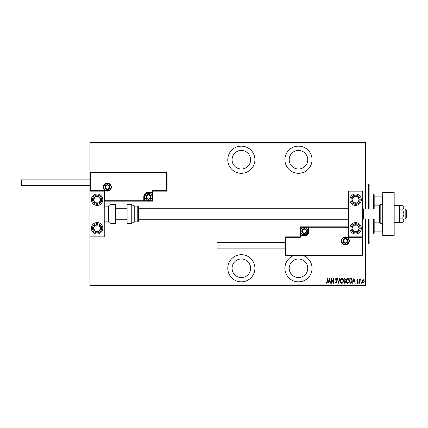<?xml version="1.0" encoding="UTF-8"?>
<svg xmlns="http://www.w3.org/2000/svg" width="428" height="428" viewBox="0 0 428 428"><rect width="100%" height="100%" fill="white"/><g stroke="black" fill="none" stroke-linecap="round" stroke-linejoin="round"><path stroke-width="0.64" d="M241.349 281.843A13.568 13.568 0 0 0 254.917 268.276A13.568 13.568 0 0 0 241.349 254.703A13.568 13.568 0 0 0 227.782 268.276A13.568 13.568 0 0 0 241.349 281.843M241.349 173.297A13.568 13.568 0 0 0 254.917 159.724A13.568 13.568 0 0 0 241.349 146.157A13.568 13.568 0 0 0 227.782 159.724A13.568 13.568 0 0 0 241.349 173.297M294.138 255.42A13.568 13.568 0 0 0 298.482 281.843A13.568 13.568 0 0 0 302.826 255.42M298.482 173.297A13.568 13.568 0 0 0 312.049 159.724A13.568 13.568 0 0 0 298.482 146.157A13.568 13.568 0 0 0 284.914 159.724A13.568 13.568 0 0 0 298.482 173.297M298.482 150.442A9.282 9.282 0 0 1 307.764 159.724A9.282 9.282 0 0 1 298.482 169.012A9.282 9.282 0 0 1 289.2 159.724A9.282 9.282 0 0 1 298.482 150.442M298.482 258.988A9.282 9.282 0 0 1 307.764 268.276A9.282 9.282 0 0 1 298.482 277.558A9.282 9.282 0 0 1 289.2 268.276A9.282 9.282 0 0 1 298.482 258.988M241.349 150.442A9.282 9.282 0 0 1 250.637 159.724A9.282 9.282 0 0 1 241.349 169.012A9.282 9.282 0 0 1 232.067 159.724A9.282 9.282 0 0 1 241.349 150.442M241.349 258.988A9.282 9.282 0 0 1 250.637 268.276A9.282 9.282 0 0 1 241.349 277.558A9.282 9.282 0 0 1 232.067 268.276A9.282 9.282 0 0 1 241.349 258.988M362.259 280.158L363.11 279.554L363.961 280.153L364.265 281.453L363.11 283.336L361.954 281.453L362.259 280.158M359.584 283.272L359.584 279.618L359.841 280.153L360.419 279.554L360.676 279.677L359.895 280.789L359.584 283.272M357.466 279.554L358.049 280.072L357.867 280.388L357.46 280.003L357.15 280.495L358.049 282.277L357.396 283.336L356.765 282.838L356.941 282.501L357.391 282.887L357.792 282.298L356.893 280.511L357.466 279.554M350.762 283.272L349.842 283.272L349.842 278.27L351.383 278.451L352.276 280.832C352.399 282.148 351.896 282.962 350.762 283.272M343.946 283.272L343.946 278.27L344.508 278.27L345.423 279.511L345.091 280.575L345.68 281.849L344.738 283.272L343.946 283.272M338.564 283.272L337.28 278.27L337.564 278.27L338.596 282.309L339.629 278.27L339.912 278.27L338.564 283.272M331.577 283.272L331.32 278.27L333.31 282.213L333.567 278.27L333.567 283.272L331.577 279.34L331.577 283.272M327.286 281.597L327.543 278.27L327.543 281.645L326.848 283.4L326.131 282.822L326.286 282.437L326.869 282.887L327.286 281.597M365.608 284.984L365.608 285.412L89.955 285.412L89.955 284.984L365.608 284.984L365.608 218.997M365.608 209.003L365.608 143.016L89.955 143.016L89.955 142.588L365.608 142.588L365.608 143.016M89.955 284.984L89.955 236.85L104.239 236.85L104.239 191.15L89.955 191.15L89.955 143.016M329.335 278.27L330.684 283.272L329.993 281.667L328.741 281.667L328.051 283.272L329.335 278.27M336.06 283.4L335.167 282.303L335.418 282.052L336.066 282.887L336.643 282.036L335.359 279.307L336.066 278.141L336.836 278.992L336.595 279.297L336.034 278.655L335.616 279.291L336.9 282.047L336.06 283.4M340.292 280.795C340.207 279.484 340.715 278.601 341.812 278.141C342.94 278.569 343.459 279.447 343.368 280.768C343.454 282.079 342.946 282.956 341.838 283.4C340.725 282.967 340.212 282.1 340.292 280.795M346.188 280.795C346.102 279.484 346.61 278.601 347.707 278.141C348.836 278.569 349.355 279.447 349.264 280.768C349.355 282.079 348.841 282.956 347.734 283.4C346.621 282.967 346.108 282.1 346.188 280.795M353.881 278.27L355.229 283.272L354.539 281.667L353.287 281.667L352.597 283.272L353.881 278.27M358.621 282.919L358.878 282.501L359.135 282.919L358.878 283.336L358.621 282.919M360.997 282.919L361.253 282.501L361.505 282.919L361.253 283.336L360.997 282.919M364.838 282.919L365.095 282.501L365.351 282.919L365.095 283.336L364.838 282.919M329.86 281.153L329.367 279.233L328.875 281.153L329.86 281.153M343.112 280.768L341.828 278.655L340.549 280.789L341.828 282.887C342.753 282.55 343.181 281.843 343.112 280.768M344.556 278.783L344.203 278.783L344.203 280.388L345.166 279.521L344.556 278.783M344.374 280.896L344.203 282.758L344.583 282.758L345.423 281.849L344.915 280.961L344.374 280.896M349.013 280.768L347.723 278.655L346.445 280.789L347.723 282.887C348.649 282.55 349.077 281.843 349.013 280.768M350.099 278.783L350.099 282.758L351.302 282.63L352.025 280.832L351.233 278.922L350.099 278.783M354.405 281.153L353.913 279.233L353.421 281.153L354.405 281.153M364.009 281.458L363.11 280.003L362.211 281.458L363.11 282.887L364.009 281.458M368.465 209.003L368.465 184.008L369.894 185.436L369.894 209.003M369.894 218.997L369.894 242.564L368.465 243.992L368.465 218.997M373.462 209.003L373.462 194.007L374.179 194.719L374.179 209.003M374.179 218.997L374.179 233.281L373.462 233.993L373.462 218.997M373.462 194.007L369.894 194.007M373.462 233.993L369.894 233.993M374.179 196.859L382.75 196.859M374.179 205.167L379.513 205.167M374.179 222.833L379.513 222.833M382.75 231.141L382.322 231.141L382.322 223.223M374.179 231.141L382.322 231.141M382.322 204.777L382.322 196.859M355.609 233.993A5.714 5.714 0 0 1 349.901 228.285A5.714 5.714 0 0 1 355.609 222.571A5.714 5.714 0 0 1 361.323 228.285A5.714 5.714 0 0 1 355.609 233.993M355.609 194.007A5.714 5.714 0 0 0 349.901 199.716A5.714 5.714 0 0 0 355.609 205.429A5.714 5.714 0 0 0 361.323 199.716A5.714 5.714 0 0 0 350.826 196.591A5.714 5.714 0 0 0 352.485 204.498A5.714 5.714 0 0 1 350.826 196.591M348.472 236.85L348.472 191.15L362.751 191.15L362.751 236.85L348.472 236.85L348.044 237.283L348.044 227.284L348.472 226.856L308.053 226.856L308.053 227.284L300.338 227.284L300.338 234.993L304.196 234.993A3.857 3.857 0 0 0 308.053 231.141L308.053 227.284L308.481 227.284A0.428 0.428 0 0 1 308.909 226.856L308.909 231.141A4.713 4.713 0 0 1 304.196 235.855L300.338 235.855L300.338 237.283L286.054 237.283L286.054 254.992L285.626 255.42L285.626 236.85L299.91 236.85L299.91 235.855L300.338 235.855L300.338 235.421L304.196 235.421A4.285 4.285 0 0 0 308.481 231.141L308.481 227.284L348.044 227.284M97.097 194.007A5.714 5.714 0 0 1 102.811 199.716A5.714 5.714 0 0 1 97.097 205.429A5.714 5.714 0 0 1 91.383 199.716A5.714 5.714 0 0 1 97.097 194.007M97.097 233.993A5.714 5.714 0 0 0 102.811 228.285A5.714 5.714 0 0 0 97.097 222.571A5.714 5.714 0 0 0 91.383 228.285A5.714 5.714 0 0 0 97.097 233.993A5.714 5.714 0 0 1 93.973 223.502A5.714 5.714 0 0 0 92.314 231.409M89.955 191.15L89.955 172.58L167.081 172.58L167.081 191.15L166.653 190.717L166.653 173.008L90.383 173.008L90.383 190.717L89.955 191.15L89.955 236.85M405.172 209.003L406.6 210.432L406.6 217.568L405.172 218.997L405.172 209.003L404.027 209.003M379.465 209.003L363.468 209.003L363.468 218.997L362.751 219.714M110.954 187.148A3.568 3.568 0 0 0 107.38 183.58A3.568 3.568 0 0 0 103.811 187.148A3.568 3.568 0 0 0 107.38 190.717A3.568 3.568 0 0 0 110.954 187.148A3.568 3.568 0 0 1 107.38 190.717A3.568 3.568 0 0 1 103.811 187.148M167.081 191.15L152.801 191.15L152.801 192.145A0.428 0.428 0 0 1 152.373 192.579L148.516 192.579A4.285 4.285 0 0 0 144.231 196.859L144.231 200.716A0.428 0.428 0 0 1 143.803 201.144L144.659 201.144L144.659 200.716L152.373 200.716L152.373 193.007L148.516 193.007A3.857 3.857 0 0 0 144.659 196.859L144.659 200.716L143.803 200.716L143.803 196.859A4.713 4.713 0 0 1 148.516 192.145L152.373 192.145L152.373 190.717L166.653 190.717M152.801 192.145L152.373 192.145L152.373 192.579A0.428 0.428 0 0 0 152.801 192.145A0.428 0.428 0 0 1 152.373 192.579A0.428 0.428 0 0 0 152.801 192.145L152.801 201.144L144.659 201.144M143.803 201.144L104.239 201.144L104.667 200.716L143.803 200.716L143.803 201.144M166.653 173.008L167.081 172.58M152.801 191.15L152.373 190.717M90.383 173.008L89.955 172.58M90.383 190.717L104.667 190.717L104.239 191.15M152.801 201.144L152.373 200.716M341.758 240.852A3.568 3.568 0 0 0 345.326 244.42A3.568 3.568 0 0 0 348.9 240.852A3.568 3.568 0 0 0 345.326 237.283A3.568 3.568 0 0 0 341.758 240.852A3.568 3.568 0 0 1 345.326 237.283A3.568 3.568 0 0 1 348.9 240.852M286.054 254.992L362.323 254.992L362.323 237.283L362.751 236.85L362.751 255.42L285.626 255.42M299.91 235.855A0.428 0.428 0 0 1 300.338 235.421A0.428 0.428 0 0 0 299.91 235.855L299.91 226.856L308.053 226.856M285.626 236.85L286.054 237.283M299.91 236.85L300.338 237.283M362.323 254.992L362.751 255.42M299.91 226.856L300.338 227.284M302.05 231.141A2.14 2.14 0 0 0 306.052 232.211A2.14 2.14 0 0 0 304.196 228.996A2.14 2.14 0 0 0 302.05 231.141M302.339 231.141L302.339 232.211L304.196 233.281L306.052 232.211L306.052 230.066L304.196 228.996L302.339 230.066L302.339 231.141M307.764 231.141A3.568 3.568 0 0 1 304.196 234.71A3.568 3.568 0 0 1 300.622 231.141A3.568 3.568 0 0 1 304.196 227.568A3.568 3.568 0 0 1 307.764 231.141A3.568 3.568 0 0 0 304.196 227.568A3.568 3.568 0 0 0 300.622 231.141M306.052 232.211L306.052 230.066L304.196 228.996M302.339 230.066L302.339 232.211M146.371 196.859A2.14 2.14 0 0 0 150.372 197.934A2.14 2.14 0 0 0 148.516 194.719A2.14 2.14 0 0 0 146.371 196.859M146.66 196.859L146.66 197.934L148.516 199.004L150.372 197.934L150.372 195.789L148.516 194.719L146.66 195.789L146.66 196.859M152.084 196.859A3.568 3.568 0 0 1 148.516 200.432A3.568 3.568 0 0 1 144.942 196.859A3.568 3.568 0 0 1 148.516 193.29A3.568 3.568 0 0 1 152.084 196.859A3.568 3.568 0 0 0 148.516 193.29A3.568 3.568 0 0 0 144.942 196.859M150.372 197.934L150.372 195.789L148.516 194.719M146.66 195.789L146.66 197.934M105.24 187.148A2.14 2.14 0 0 0 109.236 188.218A2.14 2.14 0 0 0 107.38 185.008A2.14 2.14 0 0 0 105.24 187.148M105.523 187.148L105.523 188.218L107.38 189.294L109.236 188.218L109.236 186.078L107.38 185.008L105.523 186.078L105.523 187.148M109.236 188.218L109.236 186.078L107.38 185.008M105.523 186.078L105.523 188.218M343.186 240.852A2.14 2.14 0 0 0 347.183 241.922A2.14 2.14 0 0 0 345.326 238.706A2.14 2.14 0 0 0 343.186 240.852M343.47 240.852L343.47 241.922L345.326 242.992L347.183 241.922L347.183 239.782L345.326 238.706L343.47 239.782L343.47 240.852M347.183 241.922L347.183 239.782L345.326 238.706M343.47 239.782L343.47 241.922M358.6 201.668A3.568 3.568 0 0 0 353.999 196.532A3.568 3.568 0 0 0 353.656 202.706A3.568 3.568 0 0 0 358.6 201.668M358.199 201.406L359.178 199.913L357.562 196.73L353.999 196.532L352.046 199.523L353.656 202.706L357.225 202.904L358.199 201.406M358.734 194.933A5.714 5.714 0 0 1 355.609 205.429A5.714 5.714 0 0 0 360.392 202.84M359.178 199.913L357.562 196.73L353.999 196.532L352.046 199.523L353.656 202.706L357.225 202.904L359.178 199.913M100.088 201.668A3.568 3.568 0 0 0 95.487 196.532A3.568 3.568 0 0 0 95.144 202.706A3.568 3.568 0 0 0 100.088 201.668M99.687 201.406L100.66 199.913L99.05 196.73L95.487 196.532L93.534 199.523L95.144 202.706L98.708 202.904L99.687 201.406M101.88 202.84A5.714 5.714 0 0 1 93.973 204.498A5.714 5.714 0 0 1 92.314 196.591A5.714 5.714 0 0 0 93.973 204.498A5.714 5.714 0 0 0 101.88 202.84M100.66 199.913L99.05 196.73L95.487 196.532L93.534 199.523L95.144 202.706L98.708 202.904L100.66 199.913M94.107 230.237A3.568 3.568 0 0 0 100.66 228.087A3.568 3.568 0 0 0 95.144 225.294A3.568 3.568 0 0 0 94.107 230.237M94.508 229.975L95.487 231.468L99.05 231.27L100.66 228.087L98.708 225.096L95.144 225.294L93.534 228.477L94.508 229.975M101.88 225.16A5.714 5.714 0 0 0 97.097 222.571A5.714 5.714 0 0 1 100.222 233.067M95.487 231.468L99.05 231.27L100.66 228.087L98.708 225.096L95.144 225.294L93.534 228.477L95.487 231.468M352.624 230.237A3.568 3.568 0 0 0 359.178 228.087A3.568 3.568 0 0 0 353.656 225.294A3.568 3.568 0 0 0 352.624 230.237M353.025 229.975L353.999 231.468L357.562 231.27L359.178 228.087L357.225 225.096L353.656 225.294L352.046 228.477L353.025 229.975M353.999 231.468L357.562 231.27L359.178 228.087L357.225 225.096L353.656 225.294L352.046 228.477L353.999 231.468M110.996 204.718A2.857 2.857 0 0 0 108.525 206.146L108.525 221.854A2.857 2.857 0 0 0 110.996 223.282L115.667 223.282L115.667 204.718L110.996 204.718L110.996 223.282M108.525 206.146L104.951 206.146A0.712 0.712 0 0 0 104.239 206.858M104.951 206.146L104.951 221.854A0.712 0.712 0 0 1 104.239 221.142M104.951 221.854L108.525 221.854M131.76 204.718L127.089 204.718L127.089 223.282L131.76 223.282L131.76 204.718L134.232 206.146L134.232 221.854L137.805 221.854L137.805 206.146L138.517 206.858L138.517 221.142L137.805 221.854M138.517 216.413L138.517 219.714L348.472 219.714M89.955 185.292L21.4 185.292L21.4 179.867L89.955 179.867M285.626 248.133L217.071 248.133L217.071 242.708L285.626 242.708M382.033 204.718L380.176 204.718A0.712 0.712 0 0 0 379.465 205.429L379.465 222.571A0.712 0.712 0 0 0 380.176 223.282L382.033 223.282L382.033 204.718A0.712 0.712 0 0 1 382.75 205.429M382.75 222.571A0.712 0.712 0 0 1 382.033 223.282M403.93 207.27L404.027 206.858L402.711 205.756L404.027 207.815L402.711 209.875L404.027 214L402.711 218.125L404.027 220.185L404.027 221.142L402.711 222.244L399.458 222.244M402.711 218.125L399.458 218.125M404.027 207.815L404.027 220.185L402.711 222.244M402.711 205.756L399.458 205.756M402.711 209.875L399.458 209.875M394.172 214L399.458 214L399.458 205.429L394.172 205.429M399.458 214L399.458 222.571L394.172 222.571M394.172 192.579L394.172 235.421L382.75 235.421L382.75 192.579L394.172 192.579M103.383 187.148A3.996 3.996 0 0 1 107.38 183.152A3.996 3.996 0 0 1 111.382 187.148A3.996 3.996 0 0 1 107.38 191.15A3.996 3.996 0 0 1 103.383 187.148M104.667 190.717L104.667 200.716M148.516 193.007L148.516 192.579A4.285 4.285 0 0 0 144.231 196.859L143.803 196.859M152.373 192.579L152.373 193.007L152.801 193.007M148.516 192.579L148.516 192.145M144.659 196.859L144.231 196.859M349.328 240.852A3.996 3.996 0 0 1 345.326 244.848A3.996 3.996 0 0 1 341.33 240.852A3.996 3.996 0 0 1 345.326 236.85A3.996 3.996 0 0 1 349.328 240.852M362.323 237.283L348.044 237.283M304.196 234.993L304.196 235.421A4.285 4.285 0 0 0 308.481 231.141L308.909 231.141M300.338 235.421L300.338 234.993L299.91 234.993M304.196 235.421L304.196 235.855M308.053 231.141L308.481 231.141M301.767 231.141A2.429 2.429 0 0 0 304.196 233.565A2.429 2.429 0 0 0 306.625 231.141A2.429 2.429 0 0 0 304.196 228.713A2.429 2.429 0 0 0 301.767 231.141M146.087 196.859A2.429 2.429 0 0 0 148.516 199.288A2.429 2.429 0 0 0 150.945 196.859A2.429 2.429 0 0 0 148.516 194.435A2.429 2.429 0 0 0 146.087 196.859M104.951 187.148A2.429 2.429 0 0 0 107.38 189.577A2.429 2.429 0 0 0 109.809 187.148A2.429 2.429 0 0 0 107.38 184.719A2.429 2.429 0 0 0 104.951 187.148M342.898 240.852A2.429 2.429 0 0 0 345.326 243.281A2.429 2.429 0 0 0 347.755 240.852A2.429 2.429 0 0 0 345.326 238.423A2.429 2.429 0 0 0 342.898 240.852M359.44 202.219A4.569 4.569 0 0 0 358.113 195.89A4.569 4.569 0 0 0 351.784 197.217A4.569 4.569 0 0 0 353.111 203.546A4.569 4.569 0 0 0 359.44 202.219M100.922 202.219A4.569 4.569 0 0 0 99.596 195.89A4.569 4.569 0 0 0 93.272 197.217A4.569 4.569 0 0 0 94.599 203.546A4.569 4.569 0 0 0 100.922 202.219M93.272 230.783A4.569 4.569 0 0 0 99.596 232.11A4.569 4.569 0 0 0 100.922 225.781A4.569 4.569 0 0 0 94.599 224.454A4.569 4.569 0 0 0 93.272 230.783M351.784 230.783A4.569 4.569 0 0 0 358.113 232.11A4.569 4.569 0 0 0 359.44 225.781A4.569 4.569 0 0 0 353.111 224.454A4.569 4.569 0 0 0 351.784 230.783M380.176 204.718L380.176 223.282M368.465 184.008L365.608 184.008M368.465 243.992L365.608 243.992M363.468 209.003L362.751 208.286M115.667 208.286L127.089 208.286M138.517 208.286L348.472 208.286M115.667 219.714L127.089 219.714M405.172 218.997L404.027 218.997M379.465 218.997L363.468 218.997M137.805 206.146L134.232 206.146M131.76 223.282L134.232 221.854"/></g></svg>
